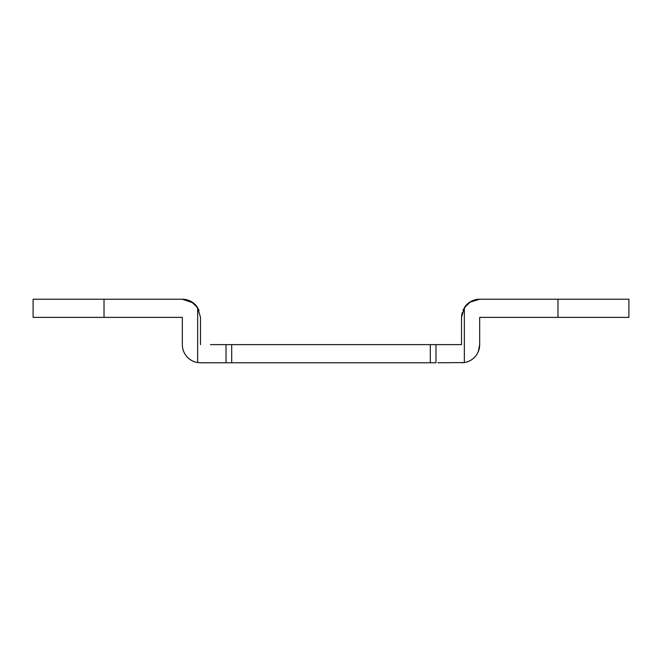 <?xml version="1.0" encoding="UTF-8"?>
<svg xmlns="http://www.w3.org/2000/svg" width="662" height="662" viewBox="0 0 662 662"><rect width="100%" height="100%" fill="white"/><g stroke="black" fill="none" stroke-linecap="round" stroke-linejoin="round"><path stroke-width="0.99" d="M104.025 299.224L33.1 299.224L33.1 317.379L104.025 317.379L104.025 299.224L33.1 299.224L33.1 317.379L182.331 317.379L182.331 344.621L182.331 317.379L104.025 317.379L104.025 299.224L182.331 299.224A18.155 18.155 0 0 1 197.657 307.64L200.495 317.379L200.495 344.621L200.495 317.379L197.657 307.64L197.657 362.553A18.155 18.155 0 0 1 182.331 344.621C182.331 349.081 183.788 353.02 186.684 356.413C189.589 359.805 193.246 361.857 197.657 362.553L197.657 307.64L191.07 301.467L182.331 299.224L104.025 299.224M462.101 312.77L461.505 317.379L464.343 307.64L464.343 362.553A18.155 18.155 0 0 0 479.669 344.621L479.669 317.379L628.9 317.379L557.975 317.379L557.975 299.224L628.9 299.224L628.9 317.379L628.9 299.224L479.669 299.224L557.975 299.224L557.975 317.379L479.669 317.379L479.669 344.621A18.155 18.155 0 0 1 464.343 362.553L437.872 362.776M210.45 344.621L226.023 344.621L226.023 362.776L435.977 362.776L435.977 344.621L224.128 344.621M435.977 344.621L430.3 344.621L430.3 362.776L231.7 362.776L231.7 344.621L430.3 344.621L430.3 362.776L435.977 362.776L435.977 344.621L461.505 344.621L461.505 317.379L461.505 344.621L451.55 344.621M226.023 362.776L231.7 362.776L231.7 344.621L226.023 344.621L226.023 362.776L199.899 362.768M461.505 317.379L464.343 307.64A18.155 18.155 0 0 1 479.669 299.224L469.515 302.327M478.345 351.431L479.669 344.621C479.669 349.081 478.212 353.02 475.316 356.413C472.411 359.805 468.754 361.857 464.343 362.553L461.505 362.776M479.669 299.224L470.93 301.467L464.343 307.64L464.343 362.553M466.967 304.388L462.928 310.312M462.184 362.759L465.378 362.362M475.068 356.702L475.846 355.767M199.072 310.312L195.033 304.388M193.42 303.006L182.331 299.224M186.154 355.767L186.932 356.702M196.622 362.362L199.816 362.759"/></g></svg>
